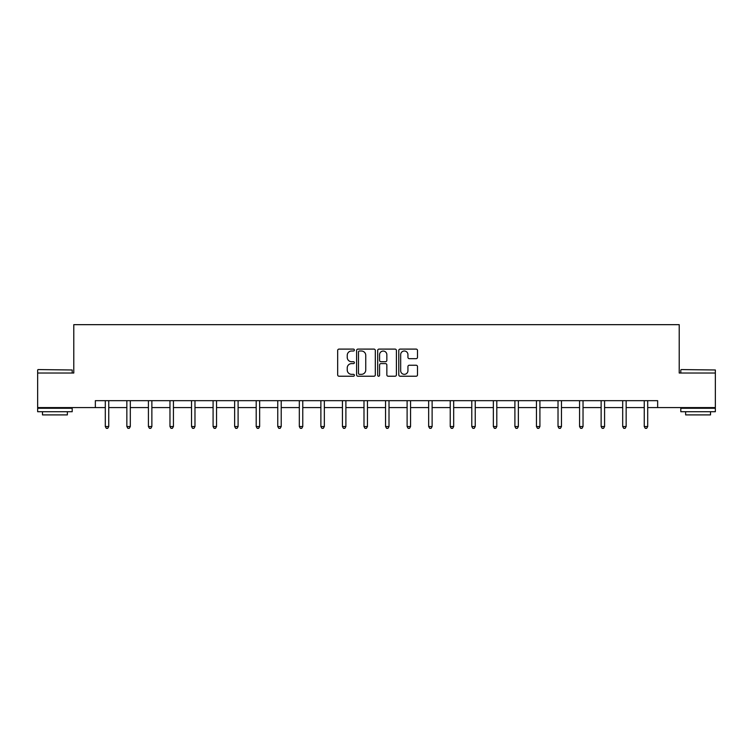 <?xml version="1.0" encoding="UTF-8"?>
<svg xmlns="http://www.w3.org/2000/svg" width="753" height="753" viewBox="0 0 753 753"><rect width="100%" height="100%" fill="white"/><g stroke="black" fill="none" stroke-linecap="round" stroke-linejoin="round"><path stroke-width="1.13" d="M354.39 350.051A0.951 0.951 0 0 0 353.439 349.1L339.029 349.1A1.355 1.355 0 0 0 337.673 350.456L337.673 374.872A1.355 1.355 0 0 0 339.029 376.227L353.439 376.227A0.951 0.951 0 0 0 354.39 375.286A0.951 0.951 0 0 0 353.439 374.335L351.576 374.335A4.339 4.339 0 0 1 347.237 369.996L347.237 367.953A4.339 4.339 0 0 1 351.576 363.614L353.439 363.614A0.951 0.951 0 0 0 354.39 362.664A0.951 0.951 0 0 0 353.439 361.713L351.576 361.713A4.339 4.339 0 0 1 347.237 357.374L347.237 355.341A4.339 4.339 0 0 1 351.576 351.002L353.439 351.002A0.951 0.951 0 0 0 354.39 350.051M416.145 358.663A1.355 1.355 0 0 0 417.501 357.308L417.501 350.456A1.355 1.355 0 0 0 416.145 349.1L400.135 349.1A1.355 1.355 0 0 0 398.779 350.456L398.779 374.872A1.355 1.355 0 0 0 400.135 376.227L416.145 376.227A1.355 1.355 0 0 0 417.501 374.872L417.501 366.598A1.355 1.355 0 0 0 416.145 365.243L409.293 365.243A1.355 1.355 0 0 0 407.938 366.598L407.938 370.702A3.633 3.633 0 0 1 404.305 374.335A3.633 3.633 0 0 1 400.681 370.702L400.681 354.625A3.633 3.633 0 0 1 404.305 351.002A3.633 3.633 0 0 1 407.938 354.625L407.938 357.308A1.355 1.355 0 0 0 409.293 358.663L416.145 358.663M95.349 407.58L37.65 407.58L37.65 373.027L73.785 373.027L73.785 324.665L679.215 324.665L679.215 373.027L715.35 373.027L715.35 407.58L657.651 407.58L657.651 400.671L95.349 400.671L95.349 407.58L105.298 407.58M375.314 350.456A1.355 1.355 0 0 0 373.959 349.1L357.948 349.1A1.355 1.355 0 0 0 356.593 350.456L356.593 374.872A1.355 1.355 0 0 0 357.948 376.227L373.959 376.227A1.355 1.355 0 0 0 375.314 374.872L375.314 350.456M379.041 349.1L395.052 349.1A1.355 1.355 0 0 1 396.407 350.456L396.407 374.872A1.355 1.355 0 0 1 395.052 376.227L388.2 376.227A1.355 1.355 0 0 1 386.844 374.872L386.844 364.97A1.355 1.355 0 0 0 385.489 363.614L380.943 363.614A1.355 1.355 0 0 0 379.587 364.97L379.587 375.286A0.951 0.951 0 0 1 378.637 376.227A0.951 0.951 0 0 1 377.686 375.286L377.686 350.456A1.355 1.355 0 0 1 379.041 349.1M108.752 407.58L126.852 407.58M130.307 407.58L148.416 407.58M151.871 407.58L169.971 407.58M173.425 407.58L191.526 407.58M194.98 407.58L213.09 407.58M216.544 407.58L234.644 407.58M238.099 407.58L256.199 407.58M259.653 407.58L277.763 407.58M281.217 407.58L299.317 407.58M302.772 407.58L320.882 407.58M324.336 407.58L342.436 407.58M345.891 407.58L363.991 407.58M367.445 407.58L385.555 407.58M389.009 407.58L407.109 407.58M410.564 407.58L428.664 407.58M432.118 407.58L450.228 407.58M453.683 407.58L471.783 407.58M475.237 407.58L493.347 407.58M496.801 407.58L514.901 407.58M518.356 407.58L536.456 407.58M539.91 407.58L558.02 407.58M561.474 407.58L579.575 407.58M583.029 407.58L601.129 407.58M604.584 407.58L622.693 407.58M626.148 407.58L644.248 407.58M647.702 407.58L657.651 407.58M359.445 351.002A0.951 0.951 0 0 0 358.494 351.952L358.494 373.384A0.951 0.951 0 0 0 359.445 374.335L361.412 374.335A4.339 4.339 0 0 0 365.751 369.996L365.751 355.341A4.339 4.339 0 0 0 361.412 351.002L359.445 351.002M386.844 354.701A3.633 3.633 0 0 0 383.211 351.067A3.633 3.633 0 0 0 379.587 354.701L379.587 360.358A1.355 1.355 0 0 0 380.943 361.713L385.489 361.713A1.355 1.355 0 0 0 386.844 360.358L386.844 354.701M108.931 400.671L108.846 400.869A1.384 1.384 0 0 0 108.752 401.387L108.752 426.537L105.298 426.537L105.298 401.387A1.384 1.384 0 0 0 105.194 400.869L105.119 400.671M108.752 426.537L107.717 428.335L106.333 428.335L105.298 426.537M38.064 369.572L72.194 369.987L38.064 369.572M54.922 411.722L37.65 411.722L37.65 408.267L72.194 408.267L72.194 411.722L54.922 411.722M67.365 411.722L67.365 414.903L42.488 414.903L42.488 411.722M681.22 369.572L715.35 369.987L681.22 369.572M698.078 411.722L680.806 411.722L680.806 408.267L715.35 408.267L715.35 411.722L698.078 411.722M710.512 411.722L710.512 414.903L685.635 414.903L685.635 411.722M130.485 400.671L130.41 400.869A1.384 1.384 0 0 0 130.307 401.387L130.307 426.537L126.852 426.537L126.852 401.387A1.384 1.384 0 0 0 126.758 400.869L126.673 400.671M130.307 426.537L129.271 428.335L127.888 428.335L126.852 426.537M152.05 400.671L151.965 400.869A1.384 1.384 0 0 0 151.871 401.387L151.871 426.537L148.416 426.537L148.416 401.387A1.384 1.384 0 0 0 148.313 400.869L148.228 400.671M151.871 426.537L150.826 428.335L149.452 428.335L148.416 426.537M173.604 400.671L173.529 400.869A1.384 1.384 0 0 0 173.425 401.387L173.425 426.537L169.971 426.537L169.971 401.387A1.384 1.384 0 0 0 169.867 400.869L169.792 400.671M173.425 426.537L172.39 428.335L171.006 428.335L169.971 426.537M195.168 400.671L195.083 400.869A1.384 1.384 0 0 0 194.98 401.387L194.98 426.537L191.526 426.537L191.526 401.387A1.384 1.384 0 0 0 191.431 400.869L191.347 400.671M194.98 426.537L193.945 428.335L192.561 428.335L191.526 426.537M216.723 400.671L216.638 400.869A1.384 1.384 0 0 0 216.544 401.387L216.544 426.537L213.09 426.537L213.09 401.387A1.384 1.384 0 0 0 212.986 400.869L212.901 400.671M216.544 426.537L215.509 428.335L214.125 428.335L213.09 426.537M238.277 400.671L238.202 400.869A1.384 1.384 0 0 0 238.099 401.387L238.099 426.537L234.644 426.537L234.644 401.387A1.384 1.384 0 0 0 234.541 400.869L234.465 400.671M238.099 426.537L237.063 428.335L235.68 428.335L234.644 426.537M259.841 400.671L259.757 400.869A1.384 1.384 0 0 0 259.653 401.387L259.653 426.537L256.199 426.537L256.199 401.387A1.384 1.384 0 0 0 256.105 400.869L256.02 400.671M259.653 426.537L258.618 428.335L257.244 428.335L256.199 426.537M281.396 400.671L281.311 400.869A1.384 1.384 0 0 0 281.217 401.387L281.217 426.537L277.763 426.537L277.763 401.387A1.384 1.384 0 0 0 277.659 400.869L277.584 400.671M281.217 426.537L280.182 428.335L278.798 428.335L277.763 426.537M302.951 400.671L302.875 400.869A1.384 1.384 0 0 0 302.772 401.387L302.772 426.537L299.317 426.537L299.317 401.387A1.384 1.384 0 0 0 299.223 400.869L299.139 400.671M302.772 426.537L301.737 428.335L300.353 428.335L299.317 426.537M324.515 400.671L324.43 400.869A1.384 1.384 0 0 0 324.336 401.387L324.336 426.537L320.882 426.537L320.882 401.387A1.384 1.384 0 0 0 320.778 400.869L320.693 400.671M324.336 426.537L323.291 428.335L321.917 428.335L320.882 426.537M346.069 400.671L345.994 400.869A1.384 1.384 0 0 0 345.891 401.387L345.891 426.537L342.436 426.537L342.436 401.387A1.384 1.384 0 0 0 342.333 400.869L342.257 400.671M345.891 426.537L344.855 428.335L343.472 428.335L342.436 426.537M367.633 400.671L367.549 400.869A1.384 1.384 0 0 0 367.445 401.387L367.445 426.537L363.991 426.537L363.991 401.387A1.384 1.384 0 0 0 363.897 400.869L363.812 400.671M367.445 426.537L366.41 428.335L365.026 428.335L363.991 426.537M389.188 400.671L389.103 400.869A1.384 1.384 0 0 0 389.009 401.387L389.009 426.537L385.555 426.537L385.555 401.387A1.384 1.384 0 0 0 385.451 400.869L385.367 400.671M389.009 426.537L387.974 428.335L386.59 428.335L385.555 426.537M410.743 400.671L410.667 400.869A1.384 1.384 0 0 0 410.564 401.387L410.564 426.537L407.109 426.537L407.109 401.387A1.384 1.384 0 0 0 407.006 400.869L406.931 400.671M410.564 426.537L409.528 428.335L408.145 428.335L407.109 426.537M432.307 400.671L432.222 400.869A1.384 1.384 0 0 0 432.118 401.387L432.118 426.537L428.664 426.537L428.664 401.387A1.384 1.384 0 0 0 428.57 400.869L428.485 400.671M432.118 426.537L431.083 428.335L429.709 428.335L428.664 426.537M453.861 400.671L453.777 400.869A1.384 1.384 0 0 0 453.683 401.387L453.683 426.537L450.228 426.537L450.228 401.387A1.384 1.384 0 0 0 450.125 400.869L450.049 400.671M453.683 426.537L452.647 428.335L451.263 428.335L450.228 426.537M475.416 400.671L475.341 400.869A1.384 1.384 0 0 0 475.237 401.387L475.237 426.537L471.783 426.537L471.783 401.387A1.384 1.384 0 0 0 471.689 400.869L471.604 400.671M475.237 426.537L474.202 428.335L472.818 428.335L471.783 426.537M496.98 400.671L496.895 400.869A1.384 1.384 0 0 0 496.801 401.387L496.801 426.537L493.347 426.537L493.347 401.387A1.384 1.384 0 0 0 493.243 400.869L493.159 400.671M496.801 426.537L495.756 428.335L494.382 428.335L493.347 426.537M518.535 400.671L518.459 400.869A1.384 1.384 0 0 0 518.356 401.387L518.356 426.537L514.901 426.537L514.901 401.387A1.384 1.384 0 0 0 514.798 400.869L514.723 400.671M518.356 426.537L517.32 428.335L515.937 428.335L514.901 426.537M540.099 400.671L540.014 400.869A1.384 1.384 0 0 0 539.91 401.387L539.91 426.537L536.456 426.537L536.456 401.387A1.384 1.384 0 0 0 536.362 400.869L536.277 400.671M539.91 426.537L538.875 428.335L537.491 428.335L536.456 426.537M561.653 400.671L561.569 400.869A1.384 1.384 0 0 0 561.474 401.387L561.474 426.537L558.02 426.537L558.02 401.387A1.384 1.384 0 0 0 557.917 400.869L557.832 400.671M561.474 426.537L560.439 428.335L559.055 428.335L558.02 426.537M583.208 400.671L583.133 400.869A1.384 1.384 0 0 0 583.029 401.387L583.029 426.537L579.575 426.537L579.575 401.387A1.384 1.384 0 0 0 579.471 400.869L579.396 400.671M583.029 426.537L581.994 428.335L580.61 428.335L579.575 426.537M604.772 400.671L604.687 400.869A1.384 1.384 0 0 0 604.584 401.387L604.584 426.537L601.129 426.537L601.129 401.387A1.384 1.384 0 0 0 601.035 400.869L600.95 400.671M604.584 426.537L603.548 428.335L602.174 428.335L601.129 426.537M626.327 400.671L626.242 400.869A1.384 1.384 0 0 0 626.148 401.387L626.148 426.537L622.693 426.537L622.693 401.387A1.384 1.384 0 0 0 622.59 400.869L622.515 400.671M626.148 426.537L625.112 428.335L623.729 428.335L622.693 426.537M647.881 400.671L647.806 400.869A1.384 1.384 0 0 0 647.702 401.387L647.702 426.537L644.248 426.537L644.248 401.387A1.384 1.384 0 0 0 644.154 400.869L644.069 400.671M647.702 426.537L646.667 428.335L645.283 428.335L644.248 426.537M37.65 373.027L37.65 369.987M45.528 408.267L45.528 407.58M64.325 408.267L64.325 407.58M72.194 373.027L72.194 369.987M680.806 373.027L680.806 369.987M688.675 408.267L688.675 407.58M707.472 408.267L707.472 407.58M715.35 373.027L715.35 369.987"/></g></svg>
